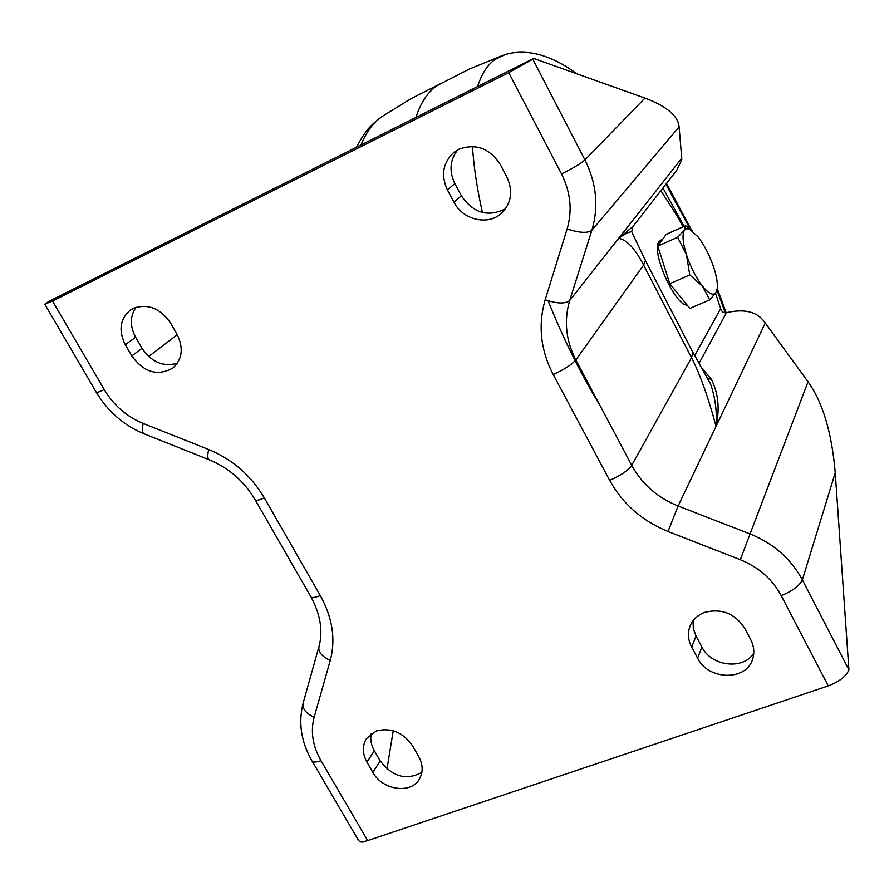 <?xml version="1.0" encoding="UTF-8"?>
<svg xmlns="http://www.w3.org/2000/svg" width="894" height="894" viewBox="0 0 894 894"><rect width="100%" height="100%" fill="white"/><g stroke="black" fill="none" stroke-linecap="round" stroke-linejoin="round"><path stroke-width="1.34" d="M125.316 344.738C118.287 330.489 119.941 318.946 130.278 310.117L133.117 308.441C147.756 303.289 160.227 308.139 170.53 323.002L177.034 334.367C183.717 347.945 182.376 359.131 173.023 367.915C157.78 376.53 144.035 372.541 131.798 355.935L125.316 344.738L135.62 337.206C129.809 326.154 129.943 316.185 136.022 307.279M458.812 149.276L453.739 152.505C442.832 162.786 440.731 175.269 447.425 189.93L454.007 202.256C463.092 220.494 489.253 226.093 502.383 212.437C511.569 202.323 513.067 190.523 506.876 177.034L500.282 164.53C489.621 148.214 475.798 143.129 458.812 149.276M457.706 149.846C449.894 159.97 448.933 171.212 454.845 183.583L461.338 195.764C473.261 213.141 487.979 217.488 505.49 208.805M691.665 647.077C687.989 639.903 687.475 632.851 690.123 625.912C692.828 619.553 697.655 615.05 704.606 612.412C721.559 608.132 734.935 613.418 744.724 628.27L750.669 639.556C754.011 646.127 754.67 652.631 752.647 659.079C746.501 681.228 708.193 680.412 697.611 658.207L691.665 647.077L696.046 636.036L693.331 628.482L693.051 620.771M376.352 730.934L366.484 738.545C362.171 745.741 362.327 753.608 366.965 762.18L372.865 772.382C382.364 790.274 411.307 794.442 419.498 778.897C423.275 771.969 422.974 764.426 418.604 756.302L412.693 745.976C403.172 732.342 391.069 727.336 376.352 730.934M371.245 733.616C370.071 739.293 371.111 745.004 374.34 750.736L380.173 760.85C392.455 776.875 406.345 780.73 421.856 772.394M700.281 366.082L711.423 379.402C718.363 393.282 719.905 408.927 716.06 426.337L678.11 506.015L750.055 533.953L808.042 381.805C822.737 402.255 831.8 432.573 835.242 472.758L848.909 669.807C846.394 676.188 839.511 681.563 828.257 685.91L367.68 840.617C361.992 842.394 358.762 842.036 357.991 839.522L312.274 761.397M533.718 58.423L49.148 301.222L44.767 304.239L52.522 301.043L508.731 72.638L532.768 59.138L584.955 159.925L644.976 98.094L533.718 58.423L532.768 59.138M753.765 653.179C743.417 670.332 711.255 666.399 701.924 647.055L696.046 636.036M177.325 363.266C163.244 367.143 151.477 362.148 142.023 348.291L135.62 337.206M694.627 355.7L720.665 308.62C721.547 311.671 723.492 313.034 726.476 312.688C743.082 308.821 755.218 311.235 762.895 319.94L765.275 323.002L716.06 426.337C708.182 397.092 700.002 374.217 691.52 357.712L643.613 265.082C634.952 248.409 626.616 239.503 618.614 238.396L632.907 226.562L631.723 231.814C628.873 231.825 624.504 234.016 618.614 238.396L681.731 158.272L679.105 126.847L591.862 230.261L569.713 300.473L618.614 238.396M808.042 381.805L765.275 323.002M720.665 308.62L715.546 293.31M632.918 226.54L676.713 170.352L681.753 159.97L681.731 158.272M682.982 226.864L678.747 218.572L660.889 190.657M644.976 98.094C666.745 106.33 678.121 115.918 679.105 126.847M632.203 232.921L645.412 260.512L643.613 265.082L575.848 359.947L631.712 465.316L691.52 357.712L692.861 352.325L644.686 259.126M716.06 426.337C717.122 411.475 715.245 397.238 710.417 383.615L707.154 378.084M711.423 379.402L707.098 378.006M386.979 769.008L393.237 730.756M440.116 83.947L436.753 85.992C427.69 92.149 420.739 102.631 415.922 117.449M687.173 305.111C674.724 305.647 650.486 250.555 659.18 241.469L661.068 240.028M709.702 299.926L689.866 308.43L669.751 283.7L657.805 246.118L666.164 234.384L685.642 225.668L684.458 230.171L686.693 228.663L689.788 229.255L698.192 237.011C704.55 245.448 709.758 255.662 713.814 267.652C716.563 276.201 717.726 283.063 717.301 288.248L716.183 292.293C713.602 296.093 709.087 294.092 702.617 286.315C696.057 277.777 690.682 267.284 686.491 254.824L689.766 274.972L702.617 286.315L709.702 299.926L716.183 292.293L717.256 289.544M684.458 230.171C682.044 234.373 682.725 242.587 686.491 254.824L677.63 237.279L684.458 230.171M692.66 231.133L685.642 225.668M657.805 246.118L677.63 237.279M669.751 283.7L689.766 274.972M454.845 183.583L447.425 189.93M374.34 750.736L366.965 762.18M828.257 685.91L781.211 595.616C772.304 579.167 758.66 567.198 740.299 559.711L668.008 531.494C642.16 521.001 622.705 503.948 609.663 480.346L553.218 374.541C540.546 350.046 537.864 325.114 545.184 299.769L567.12 228.931C572.506 210.537 570.629 192.188 561.488 173.894L508.731 72.638M52.522 301.043L104.263 389.616C113.739 405.362 126.702 416.638 143.152 423.443L208.682 449.514C232.518 459.415 251.08 475.563 264.356 497.969L320.309 595.583C332.534 617.754 335.853 639.378 330.266 660.454L314.14 717.267C310.397 731.56 312.688 746.032 321.002 760.705L367.68 840.617M835.242 472.758L802.354 579.86L848.909 669.807M740.299 559.711L750.055 533.953C773.567 543.485 790.989 558.784 802.354 579.86C799.538 585.805 792.497 591.057 781.211 595.616M561.488 173.894C572.898 168.329 580.72 163.669 584.955 159.925C596.555 183.359 598.857 206.793 591.862 230.261C587.637 233.435 579.39 232.988 567.12 228.931M545.184 299.769C557.253 303.77 565.421 304.016 569.713 300.473C563.779 320.588 565.824 340.413 575.848 359.947C571.724 364.685 564.181 369.557 553.218 374.541M609.663 480.346C620.592 475.608 627.946 470.59 631.712 465.316C642.048 484.123 657.515 497.69 678.11 506.015L668.008 531.494M726.476 312.688L698.918 363.623M691.934 350.537L707.467 378.43M177.235 334.725L148.639 356.516M104.263 389.616C98.686 392.209 95.993 393.025 96.172 392.075L44.89 304.429M143.152 423.443C141.788 430.159 142.358 433.713 144.839 434.115L208.738 459.583M208.682 449.514C207.196 456.208 207.576 459.706 209.811 460.008C228.987 468.121 244.04 481.251 254.946 499.411C255.159 500.964 258.288 500.472 264.356 497.969M320.309 595.583C314.219 597.896 310.967 598.108 310.542 596.197L255.36 500.126M330.266 660.454C321.494 656.375 317.783 651.592 319.102 646.094C323.092 630.862 320.41 614.536 311.067 597.114M314.14 717.267C305.524 713.188 301.904 708.316 303.278 702.628L318.8 647.155M321.002 760.705C315.336 762.627 312.196 762.459 311.581 760.213C300.943 741.316 298.171 722.129 303.278 702.628M380.173 760.85L372.865 772.382M701.924 647.055L697.611 658.207M461.338 195.764L454.007 202.256M142.023 348.291L131.798 355.935M482.425 212.504C476.994 188.299 473.686 166.295 472.501 146.471M477.608 86.539C481.676 73.777 487.532 64.726 495.164 59.373L504.697 54.791M599.941 405.384C580.396 373.144 563.108 338.267 548.1 300.764M382.241 116.421L382.163 116.477C373.357 122.411 366.305 131.899 361.008 144.962M665.918 184.209L690.336 229.367M717.066 290.338L725.302 312.866M662.957 188.008L684.111 226.35M96.396 392.466C107.861 411.43 123.607 425.153 143.632 433.635M440.865 83.522L410.748 98.809L382.163 116.477C371.658 124.881 367.188 127.339 356.449 147.242M439.01 84.561L469.462 69.006L501.266 55.998C510.899 51.986 522.23 51.193 535.238 53.629C549.296 56.791 563.108 63.496 576.664 73.733M726.163 312.777L717.29 288.695M691.744 230.428L666.511 183.438M660.398 240.33L662.644 239.324M690.973 229.903L687.899 227.277"/></g></svg>
